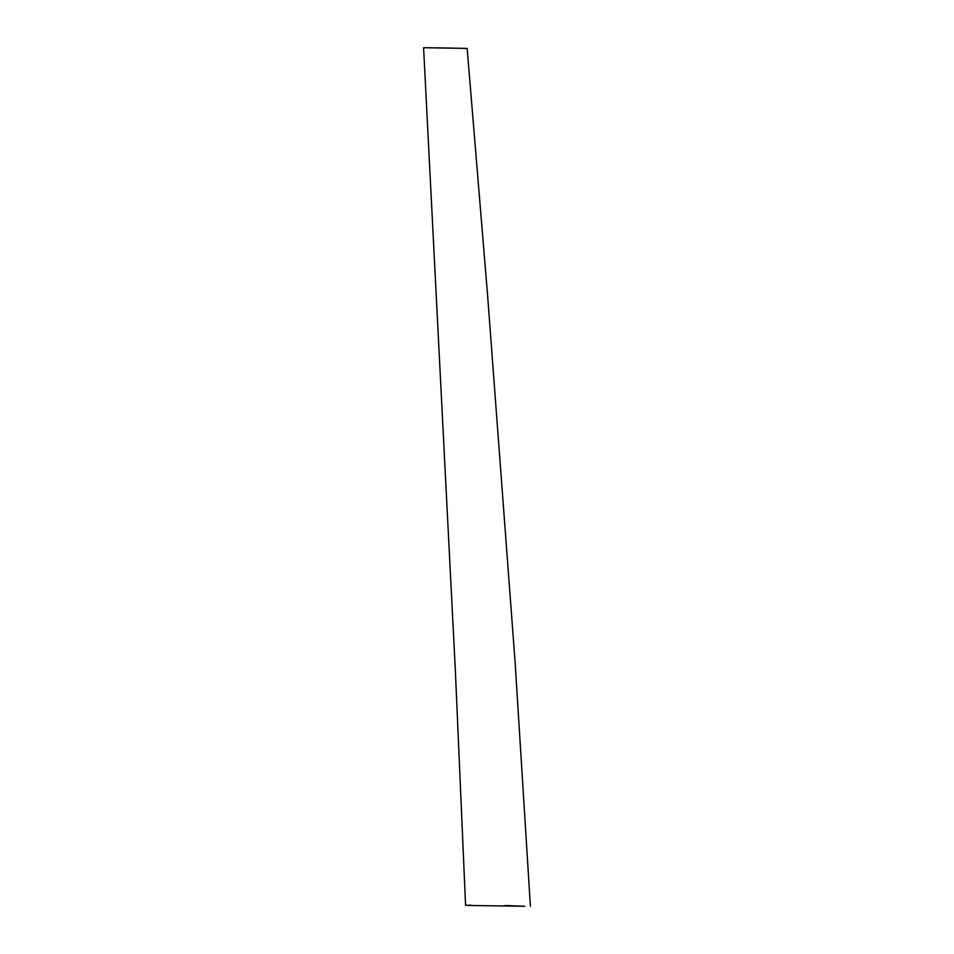 <?xml version="1.0" encoding="UTF-8"?>
<svg xmlns="http://www.w3.org/2000/svg" width="954" height="954" viewBox="0 0 954 954"><rect width="100%" height="100%" fill="white"/><g stroke="black" fill="none" stroke-linecap="round" stroke-linejoin="round"><path stroke-width="1.43" d="M505.167 905.525L524.879 906.264L477.787 905.608C464.55 905.418 462.285 905.274 470.99 905.191M426.104 47.7L466.947 48.415L423.588 47.724L455.344 670.328L465.576 905.31M530.412 906.3L515.088 662.028L487.518 294.285L467.15 48.415L437.874 47.819"/></g></svg>
